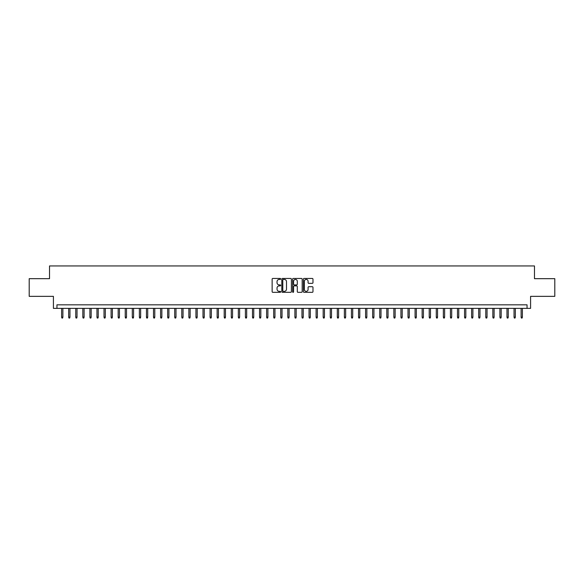 <?xml version="1.0" encoding="UTF-8"?>
<svg xmlns="http://www.w3.org/2000/svg" width="584" height="584" viewBox="0 0 584 584"><rect width="100%" height="100%" fill="white"/><g stroke="black" fill="none" stroke-linecap="round" stroke-linejoin="round"><path stroke-width="0.88" d="M280.692 278.94A0.489 0.489 0 0 0 280.203 278.451L272.83 278.451A0.694 0.694 0 0 0 272.137 279.145L272.137 291.635A0.694 0.694 0 0 0 272.83 292.328L280.203 292.328A0.489 0.489 0 0 0 280.692 291.847A0.489 0.489 0 0 0 280.203 291.358L279.247 291.358A2.219 2.219 0 0 1 277.028 289.138L277.028 288.094A2.219 2.219 0 0 1 279.247 285.875L280.203 285.875A0.489 0.489 0 0 0 280.692 285.393A0.489 0.489 0 0 0 280.203 284.904L279.247 284.904A2.219 2.219 0 0 1 277.028 282.685L277.028 281.641A2.219 2.219 0 0 1 279.247 279.422L280.203 279.422A0.489 0.489 0 0 0 280.692 278.94M312.279 283.342A0.694 0.694 0 0 0 312.973 282.649L312.973 279.145A0.694 0.694 0 0 0 312.279 278.451L304.089 278.451A0.694 0.694 0 0 0 303.395 279.145L303.395 291.635A0.694 0.694 0 0 0 304.089 292.328L312.279 292.328A0.694 0.694 0 0 0 312.973 291.635L312.973 287.401A0.694 0.694 0 0 0 312.279 286.707L308.775 286.707A0.694 0.694 0 0 0 308.082 287.401L308.082 289.503A1.854 1.854 0 0 1 306.228 291.358A1.854 1.854 0 0 1 304.366 289.503L304.366 281.276A1.854 1.854 0 0 1 306.228 279.422A1.854 1.854 0 0 1 308.082 281.276L308.082 282.649A0.694 0.694 0 0 0 308.775 283.342L312.279 283.342M527.053 308.367L530.586 308.367L530.586 296.351L554.8 296.351L554.8 278.678L534.477 278.678L534.477 265.946L49.523 265.946L49.523 278.678L29.2 278.678L29.2 296.351L53.414 296.351L53.414 308.367L527.053 308.367L527.053 304.833L56.947 304.833L56.947 308.367M291.394 279.145A0.694 0.694 0 0 0 290.701 278.451L282.51 278.451A0.694 0.694 0 0 0 281.817 279.145L281.817 291.635A0.694 0.694 0 0 0 282.51 292.328L290.701 292.328A0.694 0.694 0 0 0 291.394 291.635L291.394 279.145M293.299 278.451L301.49 278.451A0.694 0.694 0 0 1 302.183 279.145L302.183 291.635A0.694 0.694 0 0 1 301.49 292.328L297.986 292.328A0.694 0.694 0 0 1 297.293 291.635L297.293 286.569A0.694 0.694 0 0 0 296.599 285.875L294.27 285.875A0.694 0.694 0 0 0 293.577 286.569L293.577 291.847A0.489 0.489 0 0 1 293.095 292.328A0.489 0.489 0 0 1 292.606 291.847L292.606 279.145A0.694 0.694 0 0 1 293.299 278.451M283.276 279.422A0.489 0.489 0 0 0 282.787 279.911L282.787 290.868A0.489 0.489 0 0 0 283.276 291.358L284.284 291.358A2.219 2.219 0 0 0 286.503 289.138L286.503 281.641A2.219 2.219 0 0 0 284.284 279.422L283.276 279.422M297.293 281.313A1.854 1.854 0 0 0 295.438 279.459A1.854 1.854 0 0 0 293.577 281.313L293.577 284.211A0.694 0.694 0 0 0 294.27 284.904L296.599 284.904A0.694 0.694 0 0 0 297.293 284.211L297.293 281.313M62.882 317.134L62.605 318.054L61.897 318.054L61.612 317.134L62.882 317.134L62.882 308.367M61.612 317.134L61.612 308.367M69.956 317.134L69.671 318.054L68.963 318.054L68.678 317.134L69.956 317.134L69.956 308.367M68.678 317.134L68.678 308.367M77.022 317.134L76.738 318.054L76.037 318.054L75.752 317.134L77.022 317.134L77.022 308.367M75.752 317.134L75.752 308.367M84.096 317.134L83.811 318.054L83.103 318.054L82.819 317.134L84.096 317.134L84.096 308.367M82.819 317.134L82.819 308.367M91.162 317.134L90.878 318.054L90.17 318.054L89.892 317.134L91.162 317.134L91.162 308.367M89.892 317.134L89.892 308.367M98.229 317.134L97.951 318.054L97.243 318.054L96.959 317.134L98.229 317.134L98.229 308.367M96.959 317.134L96.959 308.367M105.302 317.134L105.018 318.054L104.31 318.054L104.025 317.134L105.302 317.134L105.302 308.367M104.025 317.134L104.025 308.367M112.369 317.134L112.084 318.054L111.383 318.054L111.099 317.134L112.369 317.134L112.369 308.367M111.099 317.134L111.099 308.367M119.443 317.134L119.158 318.054L118.45 318.054L118.165 317.134L119.443 317.134L119.443 308.367M118.165 317.134L118.165 308.367M126.509 317.134L126.224 318.054L125.516 318.054L125.239 317.134L126.509 317.134L126.509 308.367M125.239 317.134L125.239 308.367M133.575 317.134L133.298 318.054L132.59 318.054L132.305 317.134L133.575 317.134L133.575 308.367M132.305 317.134L132.305 308.367M140.649 317.134L140.364 318.054L139.656 318.054L139.372 317.134L140.649 317.134L140.649 308.367M139.372 317.134L139.372 308.367M147.715 317.134L147.431 318.054L146.73 318.054L146.445 317.134L147.715 317.134L147.715 308.367M146.445 317.134L146.445 308.367M154.782 317.134L154.505 318.054L153.796 318.054L153.512 317.134L154.782 317.134L154.782 308.367M153.512 317.134L153.512 308.367M161.856 317.134L161.571 318.054L160.863 318.054L160.585 317.134L161.856 317.134L161.856 308.367M160.585 317.134L160.585 308.367M168.922 317.134L168.645 318.054L167.936 318.054L167.652 317.134L168.922 317.134L168.922 308.367M167.652 317.134L167.652 308.367M175.996 317.134L175.711 318.054L175.003 318.054L174.718 317.134L175.996 317.134L175.996 308.367M174.718 317.134L174.718 308.367M183.062 317.134L182.777 318.054L182.069 318.054L181.792 317.134L183.062 317.134L183.062 308.367M181.792 317.134L181.792 308.367M190.128 317.134L189.851 318.054L189.143 318.054L188.858 317.134L190.128 317.134L190.128 308.367M188.858 317.134L188.858 308.367M197.202 317.134L196.917 318.054L196.209 318.054L195.932 317.134L197.202 317.134L197.202 308.367M195.932 317.134L195.932 308.367M204.269 317.134L203.991 318.054L203.283 318.054L202.998 317.134L204.269 317.134L204.269 308.367M202.998 317.134L202.998 308.367M211.342 317.134L211.058 318.054L210.349 318.054L210.065 317.134L211.342 317.134L211.342 308.367M210.065 317.134L210.065 308.367M218.409 317.134L218.124 318.054L217.416 318.054L217.138 317.134L218.409 317.134L218.409 308.367M217.138 317.134L217.138 308.367M225.475 317.134L225.198 318.054L224.49 318.054L224.205 317.134L225.475 317.134L225.475 308.367M224.205 317.134L224.205 308.367M232.549 317.134L232.264 318.054L231.556 318.054L231.279 317.134L232.549 317.134L232.549 308.367M231.279 317.134L231.279 308.367M239.615 317.134L239.331 318.054L238.63 318.054L238.345 317.134L239.615 317.134L239.615 308.367M238.345 317.134L238.345 308.367M246.689 317.134L246.404 318.054L245.696 318.054L245.411 317.134L246.689 317.134L246.689 308.367M245.411 317.134L245.411 308.367M253.755 317.134L253.471 318.054L252.762 318.054L252.485 317.134L253.755 317.134L253.755 308.367M252.485 317.134L252.485 308.367M260.822 317.134L260.544 318.054L259.836 318.054L259.551 317.134L260.822 317.134L260.822 308.367M259.551 317.134L259.551 308.367M267.895 317.134L267.611 318.054L266.903 318.054L266.618 317.134L267.895 317.134L267.895 308.367M266.618 317.134L266.618 308.367M274.962 317.134L274.677 318.054L273.976 318.054L273.692 317.134L274.962 317.134L274.962 308.367M273.692 317.134L273.692 308.367M282.036 317.134L281.751 318.054L281.043 318.054L280.758 317.134L282.036 317.134L282.036 308.367M280.758 317.134L280.758 308.367M289.102 317.134L288.817 318.054L288.109 318.054L287.832 317.134L289.102 317.134L289.102 308.367M287.832 317.134L287.832 308.367M296.168 317.134L295.891 318.054L295.183 318.054L294.898 317.134L296.168 317.134L296.168 308.367M294.898 317.134L294.898 308.367M303.242 317.134L302.957 318.054L302.249 318.054L301.964 317.134L303.242 317.134L303.242 308.367M301.964 317.134L301.964 308.367M310.308 317.134L310.024 318.054L309.323 318.054L309.038 317.134L310.308 317.134L310.308 308.367M309.038 317.134L309.038 308.367M317.382 317.134L317.097 318.054L316.389 318.054L316.105 317.134L317.382 317.134L317.382 308.367M316.105 317.134L316.105 308.367M324.448 317.134L324.164 318.054L323.456 318.054L323.178 317.134L324.448 317.134L324.448 308.367M323.178 317.134L323.178 308.367M331.515 317.134L331.238 318.054L330.529 318.054L330.245 317.134L331.515 317.134L331.515 308.367M330.245 317.134L330.245 308.367M338.589 317.134L338.304 318.054L337.596 318.054L337.311 317.134L338.589 317.134L338.589 308.367M337.311 317.134L337.311 308.367M345.655 317.134L345.37 318.054L344.669 318.054L344.385 317.134L345.655 317.134L345.655 308.367M344.385 317.134L344.385 308.367M352.721 317.134L352.444 318.054L351.736 318.054L351.451 317.134L352.721 317.134L352.721 308.367M351.451 317.134L351.451 308.367M359.795 317.134L359.51 318.054L358.802 318.054L358.525 317.134L359.795 317.134L359.795 308.367M358.525 317.134L358.525 308.367M366.861 317.134L366.584 318.054L365.876 318.054L365.591 317.134L366.861 317.134L366.861 308.367M365.591 317.134L365.591 308.367M373.935 317.134L373.651 318.054L372.942 318.054L372.658 317.134L373.935 317.134L373.935 308.367M372.658 317.134L372.658 308.367M381.002 317.134L380.717 318.054L380.009 318.054L379.731 317.134L381.002 317.134L381.002 308.367M379.731 317.134L379.731 308.367M388.068 317.134L387.791 318.054L387.082 318.054L386.798 317.134L388.068 317.134L388.068 308.367M386.798 317.134L386.798 308.367M395.142 317.134L394.857 318.054L394.149 318.054L393.871 317.134L395.142 317.134L395.142 308.367M393.871 317.134L393.871 308.367M402.208 317.134L401.931 318.054L401.223 318.054L400.938 317.134L402.208 317.134L402.208 308.367M400.938 317.134L400.938 308.367M409.282 317.134L408.997 318.054L408.289 318.054L408.004 317.134L409.282 317.134L409.282 308.367M408.004 317.134L408.004 308.367M416.348 317.134L416.064 318.054L415.355 318.054L415.078 317.134L416.348 317.134L416.348 308.367M415.078 317.134L415.078 308.367M423.415 317.134L423.137 318.054L422.429 318.054L422.144 317.134L423.415 317.134L423.415 308.367M422.144 317.134L422.144 308.367M430.488 317.134L430.204 318.054L429.495 318.054L429.218 317.134L430.488 317.134L430.488 308.367M429.218 317.134L429.218 308.367M437.555 317.134L437.27 318.054L436.569 318.054L436.284 317.134L437.555 317.134L437.555 308.367M436.284 317.134L436.284 308.367M444.628 317.134L444.344 318.054L443.636 318.054L443.351 317.134L444.628 317.134L444.628 308.367M443.351 317.134L443.351 308.367M451.695 317.134L451.41 318.054L450.702 318.054L450.425 317.134L451.695 317.134L451.695 308.367M450.425 317.134L450.425 308.367M458.761 317.134L458.484 318.054L457.776 318.054L457.491 317.134L458.761 317.134L458.761 308.367M457.491 317.134L457.491 308.367M465.835 317.134L465.55 318.054L464.842 318.054L464.557 317.134L465.835 317.134L465.835 308.367M464.557 317.134L464.557 308.367M472.901 317.134L472.617 318.054L471.916 318.054L471.631 317.134L472.901 317.134L472.901 308.367M471.631 317.134L471.631 308.367M479.975 317.134L479.69 318.054L478.982 318.054L478.697 317.134L479.975 317.134L479.975 308.367M478.697 317.134L478.697 308.367M487.041 317.134L486.757 318.054L486.049 318.054L485.771 317.134L487.041 317.134L487.041 308.367M485.771 317.134L485.771 308.367M494.108 317.134L493.83 318.054L493.122 318.054L492.838 317.134L494.108 317.134L494.108 308.367M492.838 317.134L492.838 308.367M501.181 317.134L500.897 318.054L500.189 318.054L499.904 317.134L501.181 317.134L501.181 308.367M499.904 317.134L499.904 308.367M508.248 317.134L507.963 318.054L507.262 318.054L506.978 317.134L508.248 317.134L508.248 308.367M506.978 317.134L506.978 308.367M515.322 317.134L515.037 318.054L514.329 318.054L514.044 317.134L515.322 317.134L515.322 308.367M514.044 317.134L514.044 308.367M522.388 317.134L522.103 318.054L521.395 318.054L521.118 317.134L522.388 317.134L522.388 308.367M521.118 317.134L521.118 308.367"/></g></svg>
